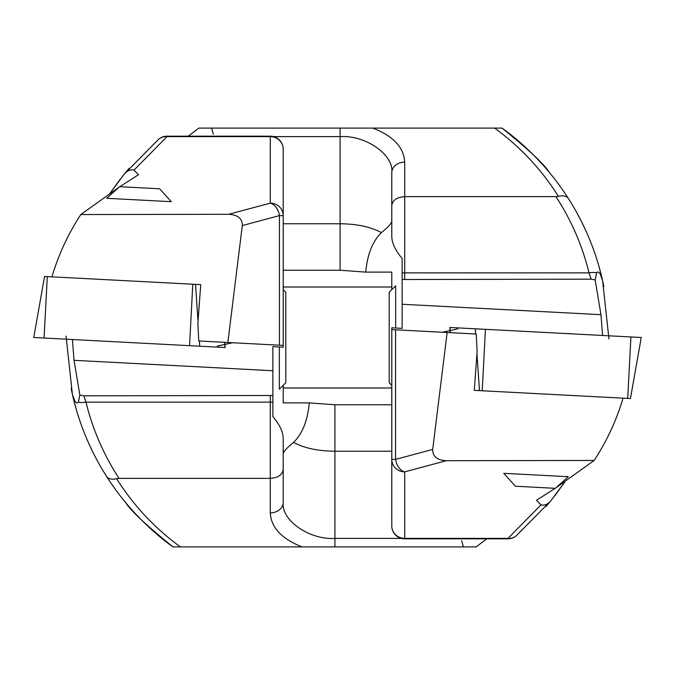 <?xml version="1.0" encoding="UTF-8"?>
<svg xmlns="http://www.w3.org/2000/svg" width="675" height="675" viewBox="0 0 675 675"><rect width="100%" height="100%" fill="white"/><g stroke="black" fill="none" stroke-linecap="round" stroke-linejoin="round"><path stroke-width="1.01" d="M66.066 336.116L72.385 394.31L73.423 398.723C80.207 426.414 91.243 452.292 106.523 476.364C124.234 504.056 146.382 527.563 172.977 546.893C143.733 526.247 122.167 498.277 125.845 502.833C130.688 510.705 146.399 525.386 172.977 546.893L476.17 546.893L486.734 538.819M109.401 480.777L106.523 476.364C108.456 479.048 111.805 479.815 116.581 478.659C133.49 505.482 154.761 528.23 180.394 546.893L180.318 546.893M119.028 187.22L80.823 214.549L228.673 214.287L270.287 203.141L270.287 136.62L167.029 136.62L167.029 136.181A12.926 12.926 0 0 0 158.735 139.193A12.926 11.931 50.1 0 1 167.029 136.62L133.996 170.125C130.722 169.256 127.524 170.522 124.394 173.931L158.735 139.193L124.394 173.931L110.059 193.244L120.412 178.926M75.862 407.987L76.132 408.94M76.115 408.89L73.406 398.689M72.284 393.854L71.137 388.471M79.253 419.032L79.574 419.985M76.056 408.67L73.491 399.035M83.202 430.068L83.582 431.038M83.514 430.861L83.27 430.237L83.514 430.861M86.122 437.341L88.163 442.083M88.096 441.931L87.809 441.281M92.88 452.149L88.746 443.391L92.88 452.149M98.677 463.185L94.019 454.427M93.901 454.191L93.665 453.718M93.293 452.984L92.964 452.326M73.423 398.723A12.926 6.32 -13.7 0 0 74.655 400.613L72.385 394.31M302.147 546.893C281.753 538.971 271.131 527.639 270.287 512.89L270.287 402.131L85.978 402.131L83.869 395.828L79.827 395.035L78.393 402.224A12.926 6.32 -13.7 0 0 85.978 402.131C92.669 429.418 103.688 454.823 119.028 478.364L116.581 478.659M78.393 402.224C77.271 403.591 76.03 403.059 74.655 400.613M217.274 346.098L232.605 342.748M119.028 478.364L270.287 478.364C278.083 477.799 282.395 474.812 283.213 469.42L283.213 438.944C283.238 432.194 279.788 424.744 272.869 416.576L272.869 346.629L283.213 347.186L283.213 345.398L198.762 340.968L197.876 323.325L200.745 284.639L195.522 284.369L200.745 284.639M72.402 339.525L74.039 360.323L79.827 395.035M83.869 395.828L272.869 395.483M283.213 179.482L283.213 345.398M283.213 149.107A12.926 12.926 0 0 0 270.287 136.181L270.287 136.62A12.926 12.488 -0 0 1 283.213 149.107L283.213 215.62L279.425 215.62L242.308 225.568L227.855 342.495M133.996 170.125L138.493 174.724L119.821 186.688M228.673 214.287C237.895 214.827 242.443 218.582 242.308 225.568M283.213 215.62A12.926 12.488 0 0 0 270.287 203.141A12.926 8.978 75 0 1 279.425 215.62L279.425 345.195M283.213 453.735C283.517 451.541 286.968 447.761 293.583 442.387C302.459 433.671 307.682 420.508 309.26 402.891L283.213 402.891L283.213 386.016L282.521 386.016M283.213 469.42L283.213 502.301C280.901 520.163 309.336 540.017 334.918 538.405L401.473 538.405M309.26 402.891L334.918 404.772L391.787 404.772M293.583 442.387C304.138 448.107 317.917 451.06 334.918 451.246L391.787 451.246M486.743 538.819L476.17 546.893M463.413 546.893L461.666 540.751M270.287 512.89A12.926 10.589 0 0 0 283.213 502.301M283.213 387.998L391.787 387.998M51.933 276.843C58.489 254.753 68.124 233.989 80.823 214.549M159.637 188.781L119.618 186.68L106.718 198.298L171.256 201.682L159.637 188.781M224.792 342.335L225.155 347.532L33.75 337.5L44.558 276.455M198.037 321.224L195.522 284.369L44.516 276.455M450.208 332.665L449.845 327.468L641.25 337.5L630.442 398.545M476.963 353.776L479.478 390.631L474.255 390.361L630.484 398.545M608.934 338.884L602.615 280.69L601.577 276.277C594.793 248.586 583.757 222.708 568.477 198.636C550.766 170.944 528.618 147.437 502.023 128.107C531.267 148.753 552.833 176.723 549.155 172.167C544.312 164.295 528.601 149.614 502.023 128.107L198.83 128.107L188.266 136.181M565.599 194.223L568.477 198.636C566.544 195.953 563.195 195.185 558.419 196.341C541.51 169.518 520.239 146.77 494.606 128.107L494.682 128.107M555.972 487.78L594.177 460.451L446.327 460.713L404.713 471.859L404.713 538.38L507.971 538.38L507.971 538.819A12.926 12.926 0 0 0 516.265 535.807A12.926 11.931 -129.9 0 1 507.971 538.38L541.004 504.875C544.278 505.744 547.476 504.478 550.606 501.069L516.265 535.807L550.606 501.069L564.941 481.756L554.588 496.074M599.138 267.013L598.868 266.06M598.885 266.11L601.594 276.311M602.716 281.146L603.863 286.529M595.747 255.968L595.426 255.015M598.944 266.33L601.509 275.965M591.798 244.932L591.418 243.962M591.486 244.139L591.73 244.763L591.486 244.139M588.878 237.659L586.837 232.917M586.904 233.069L587.191 233.719M582.12 222.851L586.254 231.609L582.12 222.851M576.323 211.815L580.981 220.573M581.099 220.809L581.335 221.282M581.707 222.016L582.036 222.674M601.577 276.277A12.926 6.32 166.3 0 0 600.345 274.387L602.615 280.69M372.853 128.107C393.247 136.029 403.869 147.361 404.713 162.11L404.713 272.869L589.022 272.869L591.131 279.172L595.173 279.965L596.607 272.776A12.926 6.32 166.3 0 0 589.022 272.869C582.331 245.582 571.312 220.177 555.972 196.636L558.419 196.341M596.607 272.776C597.729 271.409 598.97 271.941 600.345 274.387M457.726 328.902L442.395 332.252M555.972 196.636L404.713 196.636C396.917 197.201 392.605 200.188 391.787 205.58L391.787 236.056C391.762 242.806 395.212 250.256 402.131 258.424L402.131 328.371L391.787 327.814L391.787 329.602L476.238 334.032L477.124 351.675L474.255 390.361M602.598 335.475L600.961 314.677L595.173 279.965M591.131 279.172L402.131 279.517M391.787 495.517L391.787 329.602M391.787 525.892A12.926 12.926 0 0 0 404.713 538.819L404.713 538.38A12.926 12.488 180 0 1 391.787 525.892L391.787 459.38L395.575 459.38L432.692 449.432L447.145 332.505M541.004 504.875L536.507 500.276L555.179 488.312M446.327 460.713C437.105 460.173 432.557 456.418 432.692 449.432M391.787 459.38A12.926 12.488 180 0 0 404.713 471.859A12.926 8.978 -105 0 1 395.575 459.38L395.575 329.805M391.787 221.265C391.483 223.459 388.032 227.239 381.417 232.613C372.541 241.329 367.318 254.492 365.74 272.109L391.787 272.109L391.787 288.984L392.479 288.984M391.787 205.58L391.787 172.699C394.099 154.837 365.664 134.983 340.082 136.595L273.527 136.595M365.74 272.109L340.082 270.228L283.213 270.228M381.417 232.613C370.862 226.893 357.083 223.94 340.082 223.754L283.213 223.754M188.257 136.181L198.83 128.107M211.587 128.107L213.334 134.249M404.713 162.11A12.926 10.589 180 0 0 391.787 172.699M391.787 287.002L283.213 287.002M623.067 398.157C616.511 420.247 606.876 441.011 594.177 460.451M532.153 487.105L555.382 488.32L568.283 476.702L503.744 473.318L515.362 486.219L532.153 487.105M395.668 328.025L395.668 285.795L389.205 292.258L389.205 382.742L391.787 385.324M279.332 346.975L279.332 389.205L285.795 382.742L285.795 292.258L283.213 289.676M272.869 370.744L74.039 360.323M272.869 401.996A12.926 6.463 0 0 1 270.287 402.131L270.287 395.828M334.918 404.772L334.918 546.893M47.292 276.598L44.078 338.04M192.78 284.226L189.565 345.668M199.378 341.002L199.732 346.199M224.64 342.326L224.994 347.524M627.708 398.402L630.923 336.96M482.22 390.774L485.435 329.332M475.622 333.998L475.267 328.801M450.36 332.674L450.006 327.476M402.131 304.256L600.961 314.677M402.131 273.004A12.926 6.463 180 0 1 404.713 272.869L404.713 279.172M340.082 270.228L340.082 128.107M270.287 136.181L167.029 136.181M124.394 173.922L129.052 168.396M404.713 538.819L507.971 538.819M550.606 501.078L545.948 506.604"/></g></svg>
